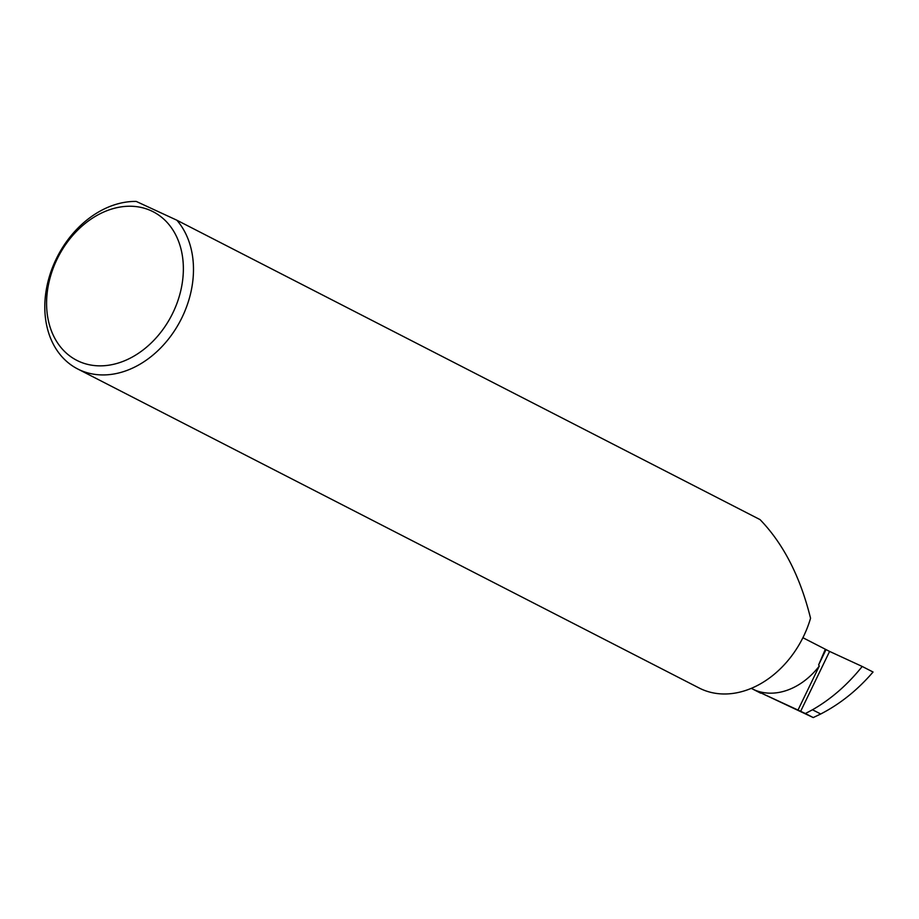 <?xml version="1.0" encoding="UTF-8"?>
<svg xmlns="http://www.w3.org/2000/svg" width="919" height="919" viewBox="0 0 919 919"><rect width="100%" height="100%" fill="white"/><g stroke="black" fill="none" stroke-linecap="round" stroke-linejoin="round"><path stroke-width="1.38" d="M802.896 637.717L829.593 651.422L862.206 666.459C847.571 684.735 831.006 699.175 812.488 709.767L805.4 713.535L813.246 717.567L820.724 713.994L812.488 709.767M751.26 688.377L813.246 717.567M753.5 689.491L798.002 710.065L819.266 666.08A66.559 50.832 117.2 0 1 753.5 689.491L760.702 693.19M819.266 666.08L818.645 664.862L825.342 649.239M172.898 312.839A83.537 63.802 117.2 0 1 78.62 361.236A83.537 63.802 117.2 0 1 57.047 259.261A83.537 63.802 117.2 0 1 151.325 210.853A83.537 63.802 117.2 0 1 172.898 312.839M176.839 220.204L136.253 201.433A90.797 69.35 -62.8 0 0 56.174 259.066A90.797 69.35 -62.8 0 0 77.678 368.956A90.797 69.35 -62.8 0 0 182.111 317.308A90.797 69.35 -62.8 0 0 176.839 220.204L760.059 519.614C783.47 543.876 800.3 576.753 810.547 618.246A90.797 69.35 -62.8 0 1 803.574 636.35A90.797 69.35 -62.8 0 1 699.141 688.009L77.678 368.956M862.206 666.459L873.05 672.019C857.68 689.928 840.242 703.92 820.724 713.994M798.002 710.065L805.4 713.535M800.633 711.34L829.593 651.422M818.645 664.862L825.997 649.653"/></g></svg>
